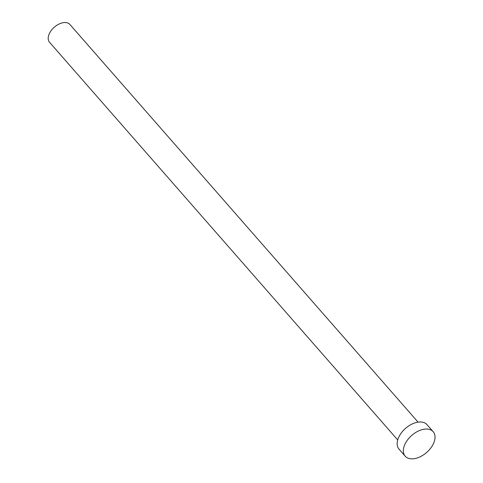 <?xml version="1.0" encoding="UTF-8"?>
<svg xmlns="http://www.w3.org/2000/svg" width="483" height="483" viewBox="0 0 483 483"><rect width="100%" height="100%" fill="white"/><g stroke="black" fill="none" stroke-linecap="round" stroke-linejoin="round"><path stroke-width="0.72" d="M397.714 439.941L49.556 42.293A13.518 8.229 -41.2 0 1 48.831 34.909A13.518 8.229 -41.2 0 1 58.823 24.15A13.518 8.229 -41.2 0 1 69.902 24.476L418.061 422.13M405.201 456.187L399.018 449.124A18.589 11.314 -41.2 0 1 398.022 438.981A18.589 11.314 -41.2 0 1 411.757 424.183A18.589 11.314 -41.2 0 1 426.99 424.635L433.173 431.693A18.589 11.314 -41.2 0 1 434.169 441.842A18.589 11.314 -41.2 0 1 420.433 456.64A18.589 11.314 -41.2 0 1 405.201 456.187A18.589 11.314 -41.2 0 1 404.205 446.038A18.589 11.314 -41.2 0 1 417.94 431.241A18.589 11.314 -41.2 0 1 433.173 431.693"/></g></svg>
